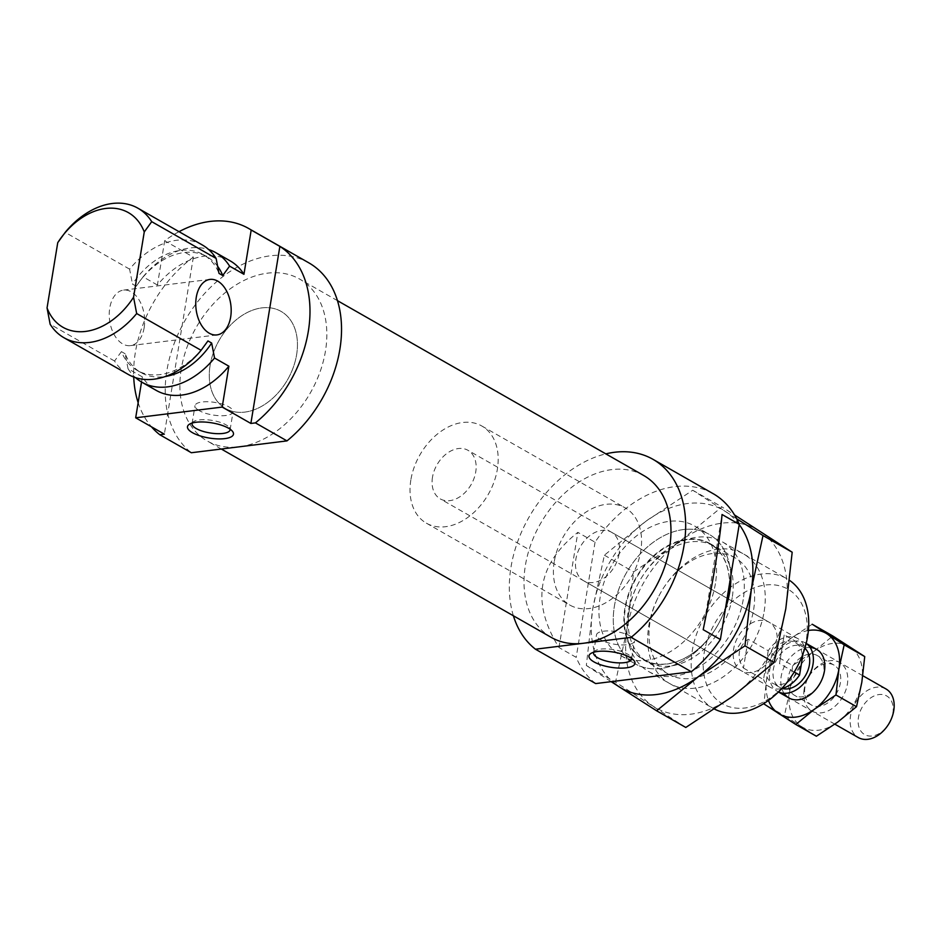 <?xml version="1.0" encoding="UTF-8"?>
<svg xmlns="http://www.w3.org/2000/svg" width="941" height="941" viewBox="0 0 941 941"><rect width="100%" height="100%" fill="white"/><g stroke="black" fill="none" stroke-linecap="round" stroke-linejoin="round"><path stroke-width="0.71" stroke-dasharray="4.71 3.53" d="M861.815 682.319A46.615 32.9 -60.3 0 0 849.946 646.949A46.615 32.9 -60.3 0 0 813.906 651.419A46.615 32.9 -60.3 0 0 789.722 691.247A46.615 32.9 -60.3 0 0 801.591 726.605A46.615 32.9 -60.3 0 0 837.643 722.147A46.615 32.9 -60.3 0 0 861.815 682.319M816.376 736.227L784.429 715.63L789.722 691.247L792.64 665.499L813.906 651.419L832.785 635.975M804.143 689.459A27.971 19.737 -60.3 0 0 828.798 710.526A27.971 19.737 -60.3 0 0 845.418 668.604A27.971 19.737 -60.3 0 0 809.907 674.909A27.971 19.737 -60.3 0 0 807.484 679.155A27.971 19.737 -60.3 0 0 804.143 689.459M812.224 624.236L790.958 638.316L772.067 653.76L766.774 678.143L763.857 703.892L784.429 715.63M772.067 653.76L792.64 665.499M808.378 630.505A46.615 32.9 -60.3 0 0 790.958 638.316A46.615 32.9 -60.3 0 0 766.774 678.143A46.615 32.9 -60.3 0 0 768.468 700.422M810.154 647.526A27.971 19.737 -60.3 0 0 781.195 676.367A27.971 19.737 -60.3 0 0 784.029 693.294M804.943 687.201A22.913 16.173 -60.3 0 0 811.295 704.915A22.913 16.173 -60.3 0 0 836.714 693.023A22.913 16.173 -60.3 0 0 834.032 665.111A22.913 16.173 -60.3 0 0 809.672 675.273A22.913 16.173 -60.3 0 0 807.672 678.767A22.913 16.173 -60.3 0 0 804.943 687.201M788.205 677.649A22.913 16.173 -60.3 0 0 794.569 695.364A22.913 16.173 -60.3 0 0 818.929 685.189A22.913 16.173 -60.3 0 0 820.917 681.707A22.913 16.173 -60.3 0 0 817.294 655.559A22.913 16.173 -60.3 0 0 788.205 677.649M803.085 653.583L804.284 646.244A27.971 19.737 -60.3 0 0 797.768 638.586A27.971 19.737 -60.3 0 0 768.232 650.713L748.166 639.257C743.19 642.844 740.238 647.243 739.332 652.454C738.532 657.688 739.908 662.887 743.449 668.051L748.166 639.257M743.449 668.051L763.516 679.508L765.88 665.111A23.302 16.444 -60.3 0 0 772.349 683.119A23.302 16.444 -60.3 0 0 801.92 660.641A23.302 16.444 -60.3 0 0 795.451 642.644A23.302 16.444 -60.3 0 0 765.88 665.111L768.232 650.713M432.484 477.275A27.971 19.737 -60.3 0 0 440.247 498.883A27.971 19.737 -60.3 0 0 471.253 484.38A27.971 19.737 -60.3 0 0 467.983 450.316A27.971 19.737 -60.3 0 0 432.484 477.275M763.516 679.508A27.971 19.737 -60.3 0 0 770.032 687.165A27.971 19.737 -60.3 0 0 781.795 688.53M794.251 672.003L779.489 663.581L784.206 634.787L779.489 663.581M804.284 646.244L784.206 634.787M890.221 721.335A22.243 15.703 -60.3 0 0 882.387 694.54A22.243 15.703 -60.3 0 0 858.463 717.395A22.243 15.703 -60.3 0 0 867.543 735.744A22.243 15.703 -60.3 0 0 888.28 724.711M886.01 688.977A27.971 19.737 -60.3 0 0 850.523 715.936A27.971 19.737 -60.3 0 0 858.286 737.544M806.178 643.444A27.971 19.737 -60.3 0 0 805.225 642.844A27.971 19.737 -60.3 0 0 769.726 669.816A27.971 19.737 -60.3 0 0 777.489 691.423A27.971 19.737 -60.3 0 0 778.489 691.941M804.849 648.278A23.302 16.444 -60.3 0 0 802.908 646.89A23.302 16.444 -60.3 0 0 773.337 669.369A23.302 16.444 -60.3 0 0 779.807 687.377A23.302 16.444 -60.3 0 0 782.242 688.424M410.852 479.957A55.931 39.475 -60.3 0 0 426.379 523.172A55.931 39.475 -60.3 0 0 488.391 494.166A55.931 39.475 -60.3 0 0 481.851 426.026A55.931 39.475 -60.3 0 0 410.852 479.957M210.114 365.343A55.931 39.475 -60.3 0 0 225.64 408.57A55.931 39.475 -60.3 0 0 287.652 379.564A55.931 39.475 -60.3 0 0 281.112 311.424A55.931 39.475 -60.3 0 0 210.114 365.343A55.931 39.475 -60.3 0 0 225.64 408.57A55.931 39.475 -60.3 0 0 287.652 379.564A55.931 39.475 -60.3 0 0 281.112 311.424A55.931 39.475 -60.3 0 0 210.114 365.343M308.836 262.845A111.861 78.95 -60.3 0 0 187.682 316.035A111.861 78.95 -60.3 0 0 191.329 452.739M179.025 231.674A111.861 78.95 -60.3 0 0 164.675 240.743L193.352 257.116A111.861 78.95 -60.3 0 0 133.728 377.012M138.151 402.677A111.861 78.95 -60.3 0 0 151.442 426.791M230.133 260.845A74.574 52.625 -60.3 0 0 157.418 285.029L164.675 240.743M141.538 382.011L142.373 376.906A74.574 52.625 -60.3 0 0 156.182 390.374M157.418 285.029L143.079 276.842A74.574 52.625 -60.3 0 1 208.643 249.518M142.373 376.906L128.035 368.719A74.574 52.625 -60.3 0 0 135.504 377.635M217.783 266.503A66.646 47.038 -60.3 0 0 206.985 256.764A66.646 47.038 -60.3 0 0 136.21 286.24L143.079 276.842M128.035 368.719L125.153 353.757A66.646 47.038 -60.3 0 0 140.891 372.53A66.646 47.038 -60.3 0 0 165.31 376.506M136.21 286.24L132.481 284.111A66.646 47.038 -60.3 0 1 203.256 254.635A66.646 47.038 -60.3 0 1 219.006 273.396M125.153 353.757L121.424 351.628A66.646 47.038 -60.3 0 0 137.163 370.401A66.646 47.038 -60.3 0 0 207.949 340.924M202.315 244.966A74.574 52.625 -60.3 0 0 129.599 269.15L132.481 284.111M121.424 351.628L114.555 361.026A74.574 52.625 -60.3 0 0 128.364 374.494M129.599 269.15L65.188 232.368M114.555 361.026L50.144 324.257M57.742 242.672L58.248 241.884M192.246 423.027A19.267 6.375 9.3 0 1 193.646 421.568A19.267 6.375 9.3 0 1 212.125 420.392A19.267 6.375 9.3 0 1 229.263 427.402A19.267 6.375 9.3 0 1 230.133 429.237M199.139 410.582A19.267 6.375 9.3 0 1 195.022 405.618A19.267 6.375 9.3 0 1 215.066 402.454A19.267 6.375 9.3 0 1 233.05 411.852A19.267 6.375 9.3 0 1 219.829 415.722A19.267 6.375 9.3 0 1 199.139 410.582M144.161 327.691A27.971 17.526 -97.1 0 1 130.387 345.629A27.971 17.526 -97.1 0 1 109.568 320.022A27.971 17.526 -97.1 0 1 123.518 290.11A27.971 17.526 -97.1 0 1 144.161 327.691M193.352 257.116L164.357 434.166M685.801 727.464L615.52 682.143L627.165 628.494A102.545 72.363 -60.3 0 0 653.277 706.291A102.545 72.363 -60.3 0 0 732.58 696.469A102.545 72.363 -60.3 0 0 785.782 608.851A102.545 72.363 -60.3 0 0 759.669 531.053A102.545 72.363 -60.3 0 0 680.367 540.875A102.545 72.363 -60.3 0 0 627.165 628.494L633.575 571.857L680.367 540.875L721.912 506.905L734.533 514.939M764.151 611.532A74.574 52.625 -60.3 0 0 733.686 550.026A74.574 52.625 -60.3 0 0 664.181 587.008A74.574 52.625 -60.3 0 0 657.7 598.347A74.574 52.625 -60.3 0 0 683.931 688.177A74.574 52.625 -60.3 0 0 764.151 611.532M736.65 518.738L692.729 490.237L645.949 521.232L604.393 555.202L592.748 608.851L586.337 665.475L615.52 682.143M604.393 555.202L633.575 571.857M692.729 490.237L721.912 506.905M586.337 665.475L611.156 681.672M739.214 524.572A102.545 72.363 -60.3 0 0 725.264 511.41A102.545 72.363 -60.3 0 0 645.949 521.232A102.545 72.363 -60.3 0 0 592.748 608.851A102.545 72.363 -60.3 0 0 612.203 681.543M730.804 575.916A74.574 52.625 -60.3 0 0 654.995 541.063A74.574 52.625 -60.3 0 0 621.895 651.29A74.574 52.625 -60.3 0 0 714.348 630.693A74.574 52.625 -60.3 0 0 720.83 619.354A74.574 52.625 -60.3 0 0 725.511 608.251A74.574 52.625 119.7 0 1 720.83 619.354A74.574 52.625 119.7 0 1 714.348 630.693A74.574 52.625 119.7 0 1 635.081 663.793A74.574 52.625 119.7 0 1 626.353 572.928A74.574 52.625 119.7 0 1 709.032 534.265A74.574 52.625 119.7 0 1 730.804 575.916M753.635 609.603A67.011 47.285 -60.3 0 0 735.039 557.825A67.011 47.285 -60.3 0 0 663.817 587.56A67.011 47.285 -60.3 0 0 657.994 597.758A67.011 47.285 -60.3 0 0 668.592 674.203A67.011 47.285 -60.3 0 0 753.635 609.603M728.546 595.265A67.011 47.285 -60.3 0 0 709.937 543.498A67.011 47.285 -60.3 0 0 635.645 578.245A67.011 47.285 -60.3 0 0 643.491 659.876A67.011 47.285 -60.3 0 0 714.713 630.141A67.011 47.285 -60.3 0 0 720.535 619.943A67.011 47.285 -60.3 0 0 728.546 595.265M595.677 683.578A111.861 78.95 119.7 0 1 576.198 657.359L558.989 647.537C531.042 602.84 537.335 564.447 577.845 532.359L595.053 542.181A111.861 78.95 119.7 0 1 713.184 493.696M513.386 615.779A111.861 78.95 119.7 0 1 605.816 453.868M715.395 583.702A74.574 52.625 119.7 0 1 620.742 655.606A74.574 52.625 119.7 0 1 612.015 564.741A74.574 52.625 119.7 0 1 694.693 526.078A74.574 52.625 119.7 0 1 715.395 583.702M595.053 542.181L576.198 657.359M619.131 553.779A27.971 19.737 119.7 0 1 583.632 580.75A27.971 19.737 119.7 0 1 580.362 546.674A27.971 19.737 119.7 0 1 611.368 532.171A27.971 19.737 119.7 0 1 619.131 553.779M728.487 595.43A66.646 47.038 119.7 0 1 720.524 619.978A66.646 47.038 119.7 0 1 714.737 630.117A66.646 47.038 119.7 0 1 643.891 659.688A66.646 47.038 119.7 0 1 636.081 578.492A66.646 47.038 119.7 0 1 709.985 543.922A66.646 47.038 119.7 0 1 728.487 595.43M732.216 597.559A66.646 47.038 119.7 0 1 647.62 661.817A66.646 47.038 119.7 0 1 637.081 585.773A66.646 47.038 119.7 0 1 642.868 575.633A66.646 47.038 119.7 0 1 713.713 546.051A66.646 47.038 119.7 0 1 732.216 597.559M743.214 599.582A74.574 52.625 119.7 0 1 648.561 671.486A74.574 52.625 119.7 0 1 636.775 586.396A74.574 52.625 119.7 0 1 643.244 575.057A74.574 52.625 119.7 0 1 722.512 541.957A74.574 52.625 119.7 0 1 743.214 599.582M714.584 709.126A74.574 52.625 119.7 0 1 712.972 708.255A74.574 52.625 119.7 0 1 704.244 617.402A74.574 52.625 119.7 0 1 786.923 578.727A74.574 52.625 119.7 0 1 789.652 580.444M792.651 674.532A65.999 46.58 119.7 0 1 708.844 689.412A65.999 46.58 119.7 0 1 748.071 590.466A65.999 46.58 119.7 0 1 806.272 640.186A65.999 46.58 119.7 0 1 798.38 664.487M776.854 643.832A27.971 19.737 119.7 0 1 741.355 670.792A27.971 19.737 119.7 0 1 738.085 636.716A27.971 19.737 119.7 0 1 769.091 622.224A27.971 19.737 119.7 0 1 776.854 643.832M593.724 652.242A19.267 6.375 9.3 0 1 595.124 650.772A19.267 6.375 9.3 0 1 627.482 654.054A19.267 6.375 9.3 0 1 630.741 656.606A19.267 6.375 9.3 0 1 631.611 658.441M630.411 636.104A19.267 6.375 9.3 0 1 634.528 641.056A19.267 6.375 9.3 0 1 614.485 644.232A19.267 6.375 9.3 0 1 596.5 634.834A19.267 6.375 9.3 0 1 609.721 630.964A19.267 6.375 9.3 0 1 630.411 636.104M703.186 629.682L722.041 514.504M558.989 647.537L577.845 532.359M643.715 475.499A93.218 65.788 -60.3 0 0 525.396 565.388A93.218 65.788 -60.3 0 0 551.285 637.41M554.237 561.812A55.931 39.475 -60.3 0 0 569.764 605.028A55.931 39.475 -60.3 0 0 631.776 576.033A55.931 39.475 -60.3 0 0 625.236 507.881A55.931 39.475 -60.3 0 0 554.237 561.812M181.272 368.919A93.218 65.788 -60.3 0 0 207.161 440.953A93.218 65.788 -60.3 0 0 310.506 392.609A93.218 65.788 -60.3 0 0 299.591 279.042A93.218 65.788 -60.3 0 0 181.272 368.919M834.032 665.111L817.294 655.559M811.295 704.915L794.569 695.364M797.768 638.586L467.983 450.316M770.032 687.165L440.247 498.883M862.803 675.72L816.694 649.396M806.178 643.397L805.225 642.844M834.843 724.17L788.958 697.975M778.454 691.976L777.489 691.423M802.908 646.89L795.451 642.644M779.807 687.377L772.349 683.119M481.851 426.026L625.236 507.881M426.379 523.172L569.764 605.028M206.985 256.764L203.256 254.635M140.891 372.53L137.163 370.401M193.646 421.568L189.376 424.25M229.263 427.402L232.462 431.307M230.11 429.802L233.05 411.852M192.082 423.568L195.022 405.618M210.031 279.406L123.518 290.11M216.912 334.914L130.387 345.629M657.994 597.758L657.7 598.347M735.039 557.825L709.937 543.498M668.592 674.203L643.491 659.876M620.742 655.606L635.081 663.793M694.693 526.078L709.032 534.265M643.891 659.688L647.62 661.817M709.985 543.922L713.713 546.051M637.081 585.773L636.775 586.396M648.561 671.486L712.972 708.255M722.512 541.957L786.923 578.727M595.124 650.772L590.854 653.466M630.741 656.606L633.94 660.511M631.587 659.006L634.528 641.056M593.559 652.783L596.5 634.834M583.632 580.75L741.355 670.792M611.368 532.171L769.091 622.224M337.49 300.673L299.591 279.042M221.3 449.022L207.161 440.953"/><path stroke-width="1.41" d="M844.171 644.832L812.224 624.236L832.785 635.975L864.732 656.571L861.815 682.319L856.522 706.703L837.643 722.147L816.376 736.227L795.804 724.488L814.694 709.043L835.961 694.964L838.878 669.216L844.171 644.832L864.732 656.571M835.961 694.964L856.522 706.703M763.857 703.892L795.804 724.488M768.468 700.422A46.615 32.9 -60.3 0 0 778.642 713.513A46.615 32.9 -60.3 0 0 814.694 709.043A46.615 32.9 -60.3 0 0 838.878 669.216A46.615 32.9 -60.3 0 0 827.01 633.858A46.615 32.9 -60.3 0 0 808.378 630.505M784.029 693.294A27.971 19.737 -60.3 0 0 818.682 685.554A27.971 19.737 -60.3 0 0 821.117 681.308A27.971 19.737 -60.3 0 0 810.154 647.526M781.795 688.53A27.971 19.737 -60.3 0 0 799.568 675.05L803.085 653.583M799.568 675.05L794.251 672.003M834.843 724.17L858.286 737.544A27.971 19.737 -60.3 0 0 888.01 725.135L888.28 724.711A22.243 15.703 -60.3 0 0 890.221 721.335L890.433 720.877A27.971 19.737 -60.3 0 0 886.01 688.977L862.803 675.72M888.01 725.135A27.971 19.737 -60.3 0 0 890.433 720.877M778.489 691.941A27.971 19.737 -60.3 0 0 808.495 676.92A27.971 19.737 -60.3 0 0 806.178 643.444M782.242 688.424A23.302 16.444 -60.3 0 0 805.731 675.12A23.302 16.444 -60.3 0 0 804.849 648.278M151.442 426.791A111.861 78.95 -60.3 0 0 159.794 434.73L191.329 452.739L286.981 440.894L255.434 422.885A111.861 78.95 -60.3 0 0 279.865 246.401L251.188 230.027A111.861 78.95 -60.3 0 0 248.612 228.463A111.861 78.95 -60.3 0 0 179.025 231.674M286.981 440.894A111.861 78.95 -60.3 0 0 308.836 262.845L248.612 228.463M133.728 377.012A111.861 78.95 -60.3 0 0 138.151 402.677M251.188 230.027L243.942 274.313A74.574 52.625 -60.3 0 0 230.133 260.845L215.795 252.659A74.574 52.625 -60.3 0 0 208.643 249.518M159.794 434.73L164.357 434.166L135.68 417.792L141.538 382.011M135.68 417.792L222.194 407.077L250.871 423.45L255.434 422.885M135.504 377.635A74.574 52.625 -60.3 0 0 141.844 382.187L156.182 390.374A74.574 52.625 -60.3 0 0 228.886 366.202L222.194 407.077M243.942 274.313L229.604 266.127A74.574 52.625 -60.3 0 0 215.795 252.659M228.886 366.202L214.548 358.015A74.574 52.625 -60.3 0 1 141.844 382.187M229.604 266.127L222.735 275.525A66.646 47.038 -60.3 0 0 217.783 266.503M165.31 376.506A66.646 47.038 -60.3 0 0 211.666 343.053L214.548 358.015M222.735 275.525L219.006 273.396L216.124 258.434A74.574 52.625 -60.3 0 0 202.315 244.966L137.904 208.196A74.574 52.625 -60.3 0 0 65.188 232.368L57.742 242.672L47.05 307.93A65.999 46.58 -60.3 0 0 133.563 297.227L136.668 313.541L201.08 350.311L207.949 340.924L211.666 343.053M47.05 307.93L50.144 324.257A74.574 52.625 -60.3 0 0 63.953 337.725L128.364 374.494A74.574 52.625 -60.3 0 0 201.08 350.311M216.124 258.434L151.713 221.664A74.574 52.625 -60.3 0 0 137.904 208.196M63.953 337.725A74.574 52.625 -60.3 0 0 136.668 313.541M151.713 221.664L144.255 231.956A65.999 46.58 -60.3 0 0 58.224 241.919A65.999 46.58 -60.3 0 0 57.742 242.672M133.563 297.227L144.255 231.956M192.458 432.672A23.302 7.704 9.3 0 1 189.376 424.25A23.302 7.704 9.3 0 1 211.725 422.838A23.302 7.704 9.3 0 1 232.462 431.307A23.302 7.704 9.3 0 1 221.276 438.894A23.302 7.704 9.3 0 1 192.458 432.672M230.133 429.237A19.267 6.375 9.3 0 1 230.11 429.802A19.267 6.375 9.3 0 1 216.889 433.66A19.267 6.375 9.3 0 1 196.199 428.531A19.267 6.375 9.3 0 1 192.082 423.568A19.267 6.375 9.3 0 1 192.246 423.027M250.871 423.45L279.865 246.401M196.269 297.332A27.971 17.526 82.9 0 0 216.912 334.914A27.971 17.526 82.9 0 0 230.674 316.976A27.971 17.526 82.9 0 0 210.031 279.406A27.971 17.526 82.9 0 0 196.269 297.332M734.533 514.939L792.193 552.226L785.782 608.851L774.137 662.499L732.58 696.469L685.801 727.464L656.618 710.796L698.175 676.826L744.954 645.844L751.365 589.207L763.01 535.558L736.65 518.738M763.01 535.558L792.193 552.226M744.954 645.844L774.137 662.499M611.156 681.672L656.618 710.796M612.203 681.543A102.545 72.363 -60.3 0 0 618.86 686.648A102.545 72.363 -60.3 0 0 698.175 676.826A102.545 72.363 -60.3 0 0 751.365 589.207A102.545 72.363 -60.3 0 0 739.214 524.572M729.734 591.889A74.574 52.625 -60.3 0 0 730.804 575.916A74.574 52.625 119.7 0 1 729.734 591.889A74.574 52.625 119.7 0 1 725.511 608.251A74.574 52.625 -60.3 0 0 729.734 591.889M535.453 649.208L595.677 683.578L691.329 671.745L631.105 637.363L535.453 649.208A111.861 78.95 119.7 0 1 513.386 615.779M605.816 453.868A111.861 78.95 119.7 0 1 652.96 459.314A111.861 78.95 119.7 0 1 631.105 637.363M652.96 459.314L713.184 493.696A111.861 78.95 119.7 0 1 739.25 524.325L722.041 514.504C719.653 541.875 713.372 580.268 703.186 629.682L720.394 639.504A111.861 78.95 119.7 0 1 691.329 671.745M720.394 639.504L739.25 524.325M789.652 580.444A74.574 52.625 119.7 0 1 807.625 636.351A74.574 52.625 119.7 0 1 798.721 663.817A74.574 52.625 119.7 0 1 792.24 675.156A74.574 52.625 119.7 0 1 714.584 709.126M798.721 663.817L798.38 664.487A65.999 46.58 119.7 0 1 792.651 674.532L792.24 675.156M629.988 657.418A23.302 7.704 9.3 0 1 633.94 660.511A23.302 7.704 9.3 0 1 610.709 667.251A23.302 7.704 9.3 0 1 590.854 653.466A23.302 7.704 9.3 0 1 629.988 657.418M631.611 658.441A19.267 6.375 9.3 0 1 631.587 659.006A19.267 6.375 9.3 0 1 611.544 662.182A19.267 6.375 9.3 0 1 593.559 652.783A19.267 6.375 9.3 0 1 593.724 652.242M221.3 449.022L551.285 637.41A93.218 65.788 -60.3 0 0 654.63 589.078A93.218 65.788 -60.3 0 0 643.715 475.499L337.49 300.673M816.694 649.396L806.178 643.397M788.958 697.975L778.454 691.976"/></g></svg>
